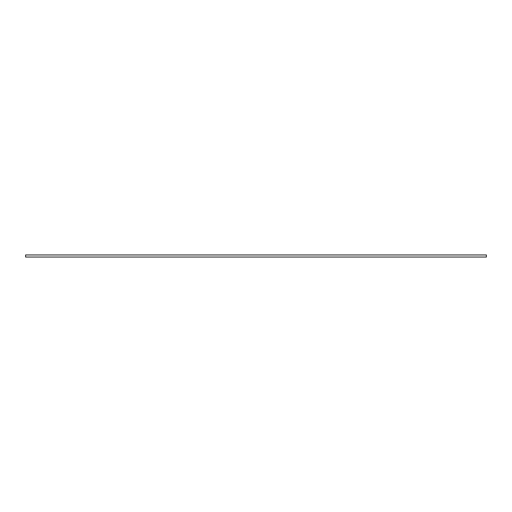 <?xml version="1.0" encoding="UTF-8"?>
<svg xmlns="http://www.w3.org/2000/svg" width="512" height="512" viewBox="0 0 512 512"><rect width="100%" height="100%" fill="white"/><g stroke="black" fill="none" stroke-linecap="round" stroke-linejoin="round"><path stroke-width="0.77" d="M25.6 257.043L486.4 257.043L486.4 254.957L25.6 254.957L25.6 257.043"/></g></svg>
